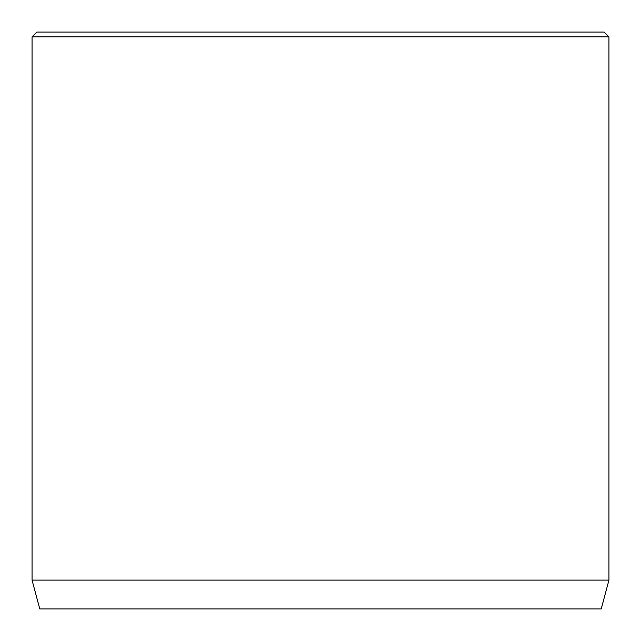 <?xml version="1.0" encoding="UTF-8"?>
<svg xmlns="http://www.w3.org/2000/svg" width="641" height="641" viewBox="0 0 641 641"><rect width="100%" height="100%" fill="white"/><g stroke="black" fill="none" stroke-linecap="round" stroke-linejoin="round"><path stroke-width="0.96" d="M608.95 580.105L32.05 580.105L39.782 608.95L601.218 608.95L608.95 580.105L608.95 36.858L32.05 36.858L36.858 32.05L604.143 32.05L608.95 36.858M32.05 580.105L32.05 36.858"/></g></svg>
